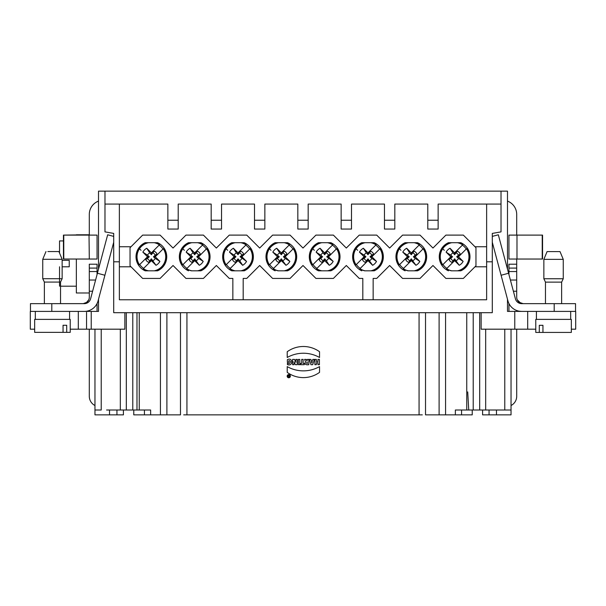 <?xml version="1.0" encoding="UTF-8"?>
<svg xmlns="http://www.w3.org/2000/svg" width="606" height="606" viewBox="0 0 606 606"><rect width="100%" height="100%" fill="white"/><g stroke="black" fill="none" stroke-linecap="round" stroke-linejoin="round"><path stroke-width="0.91" d="M437.653 414.86L432.479 414.86M168.347 414.86L173.521 414.86M183.701 312.696L186.936 312.696L186.936 414.86L183.701 414.86M180.474 312.696L180.474 414.86L160.423 414.86L160.423 312.696L160.423 414.86L133.767 414.86L133.767 410.012M166.892 312.696L166.892 414.86L163.658 414.86M472.233 410.012L472.233 414.86L455.364 414.86L469.014 414.86M425.526 312.696L425.526 414.86L455.364 414.86L455.364 410.012L466.749 410.012L466.749 312.696L473.218 312.696L473.218 410.012L466.749 410.012M439.108 312.696L439.108 414.86L442.342 414.86M422.299 414.86L419.064 414.86L419.064 312.696L422.299 312.696M186.936 414.86L419.064 414.86M308.802 364.691C305.492 365.107 304.401 364.085 305.515 361.623L304.568 359.396L306.181 359.396L306.992 361.153L307.34 359.396L308.802 359.396L308.802 364.691M298.349 359.396L298.349 364.691L299.803 364.691L299.803 359.396L298.349 359.396M287.214 357.479A32.891 32.891 0 0 1 319.544 357.479L319.544 351.738A27.543 27.543 0 0 0 287.214 351.738L287.214 357.479M287.358 359.669L287.358 362.282L288.82 362.282L288.82 360.676C291.94 360.6 289.744 364.941 287.411 363.236L287.411 364.577C293.206 366.941 293.115 356.752 287.358 359.669M294.016 364.691L292.615 364.691L292.615 359.396L294.486 359.396L295.842 362.38L295.842 359.396L297.251 359.396L297.251 364.691L295.38 364.691L294.016 361.699L294.016 364.691M314.9 359.396L314.9 364.691L316.362 364.691L316.362 362.759L317.945 362.759L317.945 364.691L319.407 364.691L319.407 359.396L317.945 359.396L317.945 361.479L316.362 361.479L316.362 359.396L314.9 359.396M310.757 359.396L309.31 359.396L310.976 364.691L312.704 364.691L314.378 359.396L312.931 359.396L312.666 360.259L311.022 360.259L310.757 359.396M287.214 366.615L287.214 372.364A27.543 27.543 0 0 0 319.544 372.364L319.544 366.615A32.891 32.891 0 0 1 287.214 366.615M287.168 376.174A1.591 1.591 0 0 0 289.562 377.553A1.591 1.591 0 0 0 289.562 374.796A1.591 1.591 0 0 0 287.168 376.174M300.546 363.441L300.546 364.691L304.295 364.691L304.295 363.441L303.151 363.441L303.151 359.396L301.69 359.396L301.69 363.441L300.546 363.441M527.697 311.408L527.697 329.187L481.134 329.187L481.134 312.696L478.876 312.696M469.014 312.696L463.84 312.696M315.446 312.696L309.787 312.696M296.213 312.696L290.554 312.696M142.16 312.696L136.986 312.696L136.986 410.012M127.124 312.696L124.866 312.696L124.866 329.187L70.228 329.187L70.228 332.368L34.663 332.368L34.663 319.377L70.228 319.377L34.663 319.377M492.292 261.807L492.292 312.696L113.708 312.696L113.708 233.416L104.982 231.878L104.982 204.07L167.862 204.07L167.862 220.236L178.209 220.236L178.209 204.07L211.183 204.07L211.183 220.236L221.531 220.236L221.531 204.07L254.505 204.07L254.505 220.236L264.852 220.236L264.852 204.07L297.826 204.07L297.826 220.236L308.174 220.236L308.174 204.07L341.148 204.07L341.148 220.236L351.495 220.236L351.495 204.07L384.469 204.07L384.469 220.236L394.817 220.236L394.817 204.07L427.791 204.07L427.791 220.236L438.138 220.236L438.138 204.07L501.018 204.07L501.018 231.878L492.292 233.416L492.292 261.807L486.633 261.807L486.633 299.765L119.367 299.765L232.848 299.765L232.848 278.427L229.288 278.427L216.357 265.496L203.427 278.427L185.966 278.427L173.036 265.496L160.105 278.427L142.645 278.427L130.04 265.822L130.04 247.718L142.645 235.105L160.105 235.105L173.036 248.043L185.966 235.105L203.427 235.105L216.357 248.043L229.288 235.105L246.748 235.105L259.679 248.043L272.609 235.105L290.069 235.105L303 248.043L315.931 235.105L333.391 235.105L346.321 248.043L359.252 235.105L376.712 235.105L389.643 248.043L402.573 235.105L420.034 235.105L432.964 248.043L445.895 235.105L463.355 235.105L474.99 246.748L486.633 246.748L474.99 246.748L475.96 247.718L475.96 265.822L463.355 278.427L445.895 278.427L432.964 265.496L420.034 278.427L402.573 278.427L389.643 265.496L376.712 278.427L373.152 278.427L373.152 299.765L362.812 299.765L362.812 278.427L359.252 278.427L346.321 265.496L333.391 278.427L315.931 278.427L303 265.496L290.069 278.427L272.609 278.427L259.679 265.496L246.748 278.427L243.188 278.427L243.188 299.765L232.848 299.765M150.636 414.86L150.636 410.012L139.251 410.012L139.251 312.696L132.782 312.696L132.782 410.012L132.782 312.696M163.658 312.696L160.423 312.696M445.577 414.86L445.577 312.696L442.342 312.696M113.708 261.807L119.367 261.807L119.367 299.765M119.367 261.807L119.367 204.07M516.698 311.408L507.487 311.408L507.487 299.212M507.487 191.14L481.3 191.14L507.487 191.14L501.018 191.14L507.487 191.14L507.487 269.102M501.018 191.14L98.513 191.14L501.018 191.14L501.018 204.07M152.326 191.14L149.705 191.14M451.19 191.14L448.569 191.14M395.142 191.14L427.472 191.14L395.142 191.14M351.821 191.14L384.151 191.14L351.821 191.14M221.849 191.14L254.179 191.14L221.849 191.14M178.528 191.14L210.858 191.14L178.528 191.14M308.499 191.14L340.822 191.14L308.499 191.14M470.794 191.14L438.464 191.14L470.794 191.14M265.178 191.14L297.501 191.14L265.178 191.14M66.811 311.408L98.513 311.408L98.513 299.212M98.513 269.102L98.513 191.14M507.487 311.408L519.448 311.408M514.767 329.187L514.767 311.408L523.811 311.408M575.102 311.408L570.367 311.408M139.251 410.012L106.573 410.012M100.202 329.187L106.573 329.187M101.225 329.187L101.225 410.012L94.96 410.012L94.96 329.187M116.943 414.86L116.943 410.012L123.412 410.012L123.412 414.86L94.96 414.86L94.96 410.012M123.412 410.012L123.412 414.86M109.519 414.86L109.519 410.012M30.3 311.408L30.3 329.187L30.3 311.408M34.663 329.187L30.3 329.187M86.552 311.408L82.227 311.408M511.04 329.187L511.04 414.86L489.057 414.86L489.057 410.012L482.588 410.012L482.588 414.86L482.588 410.012M511.04 410.012L473.218 410.012M478.876 410.012L491.807 410.012M489.057 414.86L482.588 414.86M499.427 329.187L505.798 329.187M496.481 414.86L496.481 410.012M575.7 311.408L575.7 329.187L575.7 311.408M571.337 329.187L575.7 329.187M527.697 329.187L535.772 329.187L535.772 332.421L539.287 332.421L539.287 325.308L542.946 325.308L542.946 332.421L539.287 332.421M486.633 204.07L486.633 261.807M104.982 191.14L104.982 204.07M178.209 220.236L178.209 229.053L167.862 229.053L167.862 220.236M130.04 247.718L131.01 246.748L119.367 246.748L131.01 246.748L142.645 235.105L160.105 235.105L173.036 248.043L185.966 235.105L203.427 235.105L216.357 248.043L229.288 235.105L246.748 235.105L259.679 248.043L272.609 235.105L290.069 235.105L303 248.043L315.931 235.105L333.391 235.105L346.321 248.043L359.252 235.105L376.712 235.105L389.643 248.043L402.573 235.105L420.034 235.105L432.964 248.043L445.895 235.105L463.355 235.105L475.96 247.718M438.138 220.236L438.138 229.053L427.791 229.053L427.791 220.236M394.817 220.236L394.817 229.053L384.469 229.053L384.469 220.236M351.495 220.236L351.495 229.053L341.148 229.053L341.148 220.236M308.174 220.236L308.174 229.053L297.826 229.053L297.826 220.236M264.852 220.236L264.852 229.053L254.505 229.053L254.505 220.236M221.531 220.236L221.531 229.053L211.183 229.053L211.183 220.236M405.134 270.829A15.355 15.355 0 0 1 405.134 242.703L417.473 242.703A15.355 15.355 0 0 1 417.473 270.829L408.05 270.829A14.438 14.438 0 0 1 403.225 268.731L403.566 268.397A13.968 13.968 180 0 1 399.68 264.511L399.339 264.845A14.438 14.438 0 0 1 408.05 242.703M330.831 242.703A15.355 15.355 0 0 1 330.831 270.829L318.491 270.829A15.355 15.355 0 0 1 318.491 242.703L330.831 242.703A15.355 15.355 0 0 1 330.831 270.829L321.831 270.829A14.347 14.347 0 0 1 316.65 268.67L316.923 268.397A13.968 13.968 180 0 1 313.037 264.511L312.696 264.845A14.438 14.438 0 0 1 321.407 242.703M244.188 242.703A15.355 15.355 0 0 1 244.188 270.829L231.848 270.829A15.355 15.355 0 0 1 231.848 242.703L244.188 242.703A15.355 15.355 0 0 1 244.188 270.829L235.189 270.829A14.347 14.347 0 0 1 230.007 268.67L230.28 268.397A13.968 13.968 180 0 1 226.394 264.511L226.053 264.845A14.438 14.438 0 0 1 234.764 242.703M157.545 242.703A15.355 15.355 0 0 1 157.545 270.829L145.205 270.829A15.355 15.355 0 0 1 145.205 242.703L157.545 242.703A15.355 15.355 0 0 1 157.545 270.829L154.628 270.829A14.438 14.438 0 0 0 163.34 248.695L162.999 249.028A13.968 13.968 180 0 0 159.113 245.142L159.454 244.809A14.438 14.438 0 0 0 154.628 242.703M188.527 270.829A15.355 15.355 0 0 1 188.527 242.703L200.866 242.703A15.355 15.355 0 0 1 200.866 270.829L191.443 270.829A14.438 14.438 0 0 1 186.618 268.731L186.959 268.397A13.968 13.968 180 0 1 183.073 264.511L182.732 264.845A14.438 14.438 0 0 1 191.443 242.703M275.169 270.829A15.355 15.355 0 0 1 275.169 242.703L287.509 242.703A15.355 15.355 0 0 1 287.509 270.829L278.086 270.829A14.438 14.438 0 0 1 273.261 268.731L273.601 268.397A13.968 13.968 180 0 1 269.715 264.511L269.375 264.845A14.438 14.438 0 0 1 278.086 242.703M361.812 270.829A15.355 15.355 0 0 1 361.812 242.703L374.152 242.703A15.355 15.355 0 0 1 374.152 270.829L364.729 270.829A14.438 14.438 0 0 1 359.903 268.731L360.244 268.397A13.968 13.968 180 0 1 356.358 264.511L356.017 264.845A14.438 14.438 0 0 1 364.729 242.703M448.455 270.829A15.355 15.355 0 0 1 448.455 242.703L460.795 242.703A15.355 15.355 0 0 1 460.795 270.829L451.372 270.829A14.438 14.438 0 0 1 446.546 268.731L446.887 268.397A13.968 13.968 180 0 1 443.001 264.511L442.66 264.845A14.438 14.438 0 0 1 451.372 242.703M231.848 270.829L235.189 270.829M241.271 270.829A14.438 14.438 0 0 0 249.983 248.695L249.642 249.028A13.968 13.968 180 0 0 245.756 245.142L246.097 244.809A14.438 14.438 0 0 0 241.271 242.703M249.983 248.695L241.4 257.277L240.893 256.77L243.65 254.012A6.272 6.272 180 0 0 240.771 251.142L238.014 253.891L237.514 253.391L246.097 244.809M234.764 270.829A14.438 14.438 0 0 1 229.939 268.731M246.028 244.869A14.347 14.347 180 0 0 240.847 242.703M249.914 248.755A14.347 14.347 0 0 1 240.847 270.829M318.491 270.829L321.831 270.829M327.914 270.829A14.438 14.438 0 0 0 336.625 248.695L336.285 249.028A13.968 13.968 180 0 0 332.399 245.142L332.739 244.809A14.438 14.438 0 0 0 327.914 242.703M336.625 248.695L328.043 257.277L327.535 256.77L330.293 254.012A6.272 6.272 180 0 0 327.414 251.142L324.664 253.891L324.157 253.391L332.739 244.809M321.407 270.829A14.438 14.438 0 0 1 316.582 268.731M332.671 244.869A14.347 14.347 180 0 0 327.49 242.703M336.557 248.755A14.347 14.347 0 0 1 327.49 270.829M148.122 242.703A14.438 14.438 0 0 0 139.41 264.845L139.751 264.511A13.968 13.968 180 0 0 143.637 268.397L143.296 268.731A14.438 14.438 0 0 0 148.122 270.829L145.205 270.829M148.122 270.829L148.546 270.829A14.347 14.347 180 0 1 143.364 268.67L143.296 268.731M278.086 270.829L278.51 270.829A14.347 14.347 180 0 1 273.329 268.67L273.261 268.731M364.729 270.829L365.153 270.829A14.347 14.347 0 0 1 359.972 268.67L359.903 268.731M408.05 270.829L408.474 270.829A14.347 14.347 0 0 1 403.293 268.67L403.225 268.731M451.372 270.829L451.796 270.829A14.347 14.347 180 0 1 446.614 268.67L446.546 268.731M191.443 270.829L191.867 270.829A14.347 14.347 0 0 1 186.686 268.67L186.618 268.731M139.41 264.845L147.485 256.77L142.857 252.134A9.696 9.696 -0 0 1 146.743 248.248L151.371 252.884L159.386 244.869A14.347 14.347 180 0 0 154.204 242.703M148.546 242.703A14.347 14.347 180 0 0 139.478 264.784M182.732 264.845L190.807 256.77L186.178 252.134A9.696 9.696 -0 0 1 190.064 248.248L194.693 252.884L202.707 244.869A14.347 14.347 180 0 0 197.526 242.703M191.867 242.703A14.347 14.347 180 0 0 182.8 264.784M226.053 264.845L234.128 256.77L229.5 252.134A9.696 9.696 -0 0 1 233.386 248.248L236.438 252.944A4.136 4.136 180 0 0 234.196 255.194L229.5 252.134M235.189 242.703A14.347 14.347 180 0 0 226.121 264.784M269.375 264.845L277.45 256.77L272.821 252.134A9.696 9.696 -0 0 1 276.707 248.248L281.335 252.884L289.35 244.869A14.347 14.347 180 0 0 284.169 242.703M278.51 242.703A14.347 14.347 180 0 0 269.443 264.784M312.696 264.845L320.771 256.77L316.143 252.134A9.696 9.696 -0 0 1 320.029 248.248L323.089 252.944A4.136 4.136 180 0 0 320.839 255.194L316.143 252.134M321.831 242.703A14.347 14.347 180 0 0 312.764 264.784M356.017 264.845L364.1 256.77L359.464 252.134A9.696 9.696 -0 0 1 363.35 248.248L367.986 252.884L375.993 244.869A14.347 14.347 180 0 0 370.811 242.703M365.153 242.703A14.347 14.347 180 0 0 356.086 264.784M399.339 264.845L407.421 256.77L402.785 252.134A9.696 9.696 -0 0 1 406.671 248.248L411.307 252.884L419.314 244.869A14.347 14.347 180 0 0 414.133 242.703M408.474 242.703A14.347 14.347 180 0 0 399.407 264.784M442.66 264.845L450.743 256.77L446.107 252.134A9.696 9.696 -0 0 1 449.993 248.248L454.629 252.884L462.636 244.869A14.347 14.347 180 0 0 457.454 242.703M451.796 242.703A14.347 14.347 180 0 0 442.728 264.784M243.188 299.765L362.812 299.765M163.34 248.695L154.757 257.277L154.25 256.77L157.007 254.012A6.272 6.272 180 0 0 154.129 251.142L151.371 253.891L150.871 253.391L151.371 252.884M154.628 270.829L154.204 270.829A14.347 14.347 180 0 0 163.272 248.755M373.152 299.765L486.633 299.765M119.367 266.791L131.01 266.791M474.99 266.791L486.633 266.791M200.866 242.703A15.355 15.355 0 0 1 200.866 270.829L197.95 270.829A14.438 14.438 0 0 0 206.661 248.695L206.32 249.028A13.968 13.968 180 0 0 202.434 245.142L202.775 244.809A14.438 14.438 0 0 0 197.95 242.703M206.661 248.695L206.593 248.755A14.347 14.347 0 0 1 197.526 270.829L197.95 270.829M287.509 242.703A15.355 15.355 0 0 1 287.509 270.829L284.593 270.829A14.438 14.438 0 0 0 293.304 248.695L292.963 249.028A13.968 13.968 180 0 0 289.077 245.142L289.418 244.809A14.438 14.438 0 0 0 284.593 242.703M293.304 248.695L284.722 257.277L284.214 256.77L286.971 254.012A6.272 6.272 180 0 0 284.093 251.142L281.335 253.891L280.836 253.391L281.335 252.884M284.593 270.829L284.169 270.829A14.347 14.347 180 0 0 293.236 248.755M374.152 242.703A15.355 15.355 0 0 1 374.152 270.829L371.236 270.829A14.438 14.438 0 0 0 379.947 248.695L379.606 249.028A13.968 13.968 180 0 0 375.72 245.142L376.061 244.809A14.438 14.438 0 0 0 371.236 242.703M379.947 248.695L379.879 248.755A14.347 14.347 0 0 1 370.811 270.829L371.236 270.829M417.473 242.703A15.355 15.355 0 0 1 417.473 270.829L414.557 270.829A14.438 14.438 0 0 0 423.268 248.695L422.927 249.028A13.968 13.968 180 0 0 419.041 245.142L419.382 244.809A14.438 14.438 0 0 0 414.557 242.703M423.268 248.695L423.2 248.755A14.347 14.347 0 0 1 414.133 270.829M460.795 242.703A15.355 15.355 0 0 1 460.795 270.829L457.878 270.829A14.438 14.438 0 0 0 466.59 248.695L466.249 249.028A13.968 13.968 180 0 0 462.363 245.142L462.704 244.809A14.438 14.438 0 0 0 457.878 242.703M466.59 248.695L458.007 257.277L457.5 256.77L460.257 254.012A6.272 6.272 180 0 0 457.378 251.142L454.629 253.891L454.121 253.391L454.629 252.884M457.878 270.829L457.454 270.829A14.347 14.347 180 0 0 466.522 248.755M457.454 270.829L451.796 270.829M370.811 270.829L365.153 270.829M284.169 270.829L278.51 270.829M197.526 270.829L191.867 270.829M154.204 270.829L148.546 270.829M113.708 242.241L104.906 275.253L97.407 273.253L107.671 234.787L113.708 236.393L107.671 234.787M78.303 329.187L78.303 311.408L84.34 311.408A14.226 14.226 106.4 0 0 98.081 300.849L104.906 275.253M84.332 311.408L30.459 311.408L30.459 303.644L58.911 303.644M55.358 303.644L49.533 303.644L51.798 303.644L51.798 311.408L35.315 311.408L35.315 319.377L69.584 319.377L69.584 311.408M76.348 286.191L60.532 286.191L60.532 303.644L60.532 282.07L44.367 282.07L44.367 303.644L83.31 303.629M30.459 303.644L84.332 303.644L86.719 303.189L86.719 302.356L83.257 303.636M97.407 273.253L90.582 298.849A6.469 6.469 -90 0 1 84.332 303.644M88.741 299.811L86.393 302.576M92.612 291.228L89.302 291.228L89.302 297.182A6.469 6.469 0 0 1 86.719 302.356M94.96 405.52A10.347 10.347 180 0 1 89.302 396.301L89.302 329.187M89.302 291.228L89.302 264.201L97.058 264.201L97.058 274.556M98.513 311.408L82.189 311.408M89.302 268.087L97.058 268.087M98.513 201.101A14.226 14.226 180 0 0 89.302 214.418A14.226 14.226 0 0 1 98.513 201.101M63.441 235.105L97.058 235.105L97.058 259.035L63.441 259.035L63.441 235.105L89.302 234.787L89.302 214.418M63.054 332.368L63.054 325.263L66.713 325.263L66.713 332.368M63.441 240.93L59.539 240.93L59.539 253.043L58.911 251.551L47.874 251.551M44.367 282.07L42.746 278.707L62.145 278.707L60.532 282.07M58.911 251.551L62.145 259.307L42.746 259.307L42.746 278.707M545.468 282.123L545.468 303.644L523.167 303.644L519.281 302.356L523.152 303.644L561.633 303.644L561.633 282.123L563.254 278.752L543.855 278.752L545.468 282.123L561.633 282.123L561.633 303.644M492.292 236.393L498.329 234.787L508.593 273.253L501.094 275.253L507.919 300.849A14.226 14.226 165.1 0 0 521.668 311.408L554.202 311.408L554.202 303.644L547.089 303.644M522.69 303.629L523.811 303.644M519.281 303.189L521.66 303.644A6.469 6.469 -14.9 0 1 515.418 298.849A6.469 6.469 165.1 0 0 519.281 303.189L519.281 302.356A6.469 6.469 0 0 1 516.698 297.182A6.469 6.469 180 0 0 517.259 299.811L520.705 303.159M508.942 311.408L508.942 303.538M516.698 259.035L516.698 268.087L508.942 268.087L508.942 264.201L516.698 264.201M508.942 253.21L508.942 235.105L508.942 259.035L508.942 235.105L542.559 235.105L542.559 259.035L508.942 259.035M507.487 201.101A14.226 14.226 0 0 1 516.698 214.418L516.698 235.105M542.226 235.105L542.226 259.035M508.942 274.556L508.942 268.087L516.698 268.087L516.698 291.228L513.388 291.228M521.66 311.408L519.281 311.204M515.418 298.849L508.593 273.253M501.094 275.253L492.292 242.241M553.551 311.408L536.416 311.408L536.416 319.377L570.685 319.377L570.685 311.408L554.202 311.408L575.541 311.408L575.541 303.644L521.668 303.644M575.541 311.408L575.541 303.644M516.698 297.182L516.698 291.228M543.377 319.377L563.724 319.377M571.337 319.423L571.337 332.421L542.946 332.421M558.126 251.596L547.089 251.596L560.02 251.596L563.254 259.353L543.855 259.353L543.855 278.752M547.089 251.596L543.855 259.353L547.089 251.596L560.02 251.596L563.254 259.353L563.254 278.752L563.254 259.353M76.348 259.035L76.348 292.978L89.302 292.978M76.348 234.787L89.302 234.787M363.35 248.248L366.41 252.944A4.136 4.136 180 0 0 364.161 255.194L359.464 252.134M369.562 260.588A4.136 4.136 180 0 0 371.804 258.345L376.5 261.406A9.696 9.696 0 0 1 372.614 265.292L367.986 258.823L365.229 262.398L367.986 259.648L368.486 260.148L359.972 268.67M364.161 258.345L365.926 256.77L365.107 256.77L362.35 259.527L364.161 258.345A4.136 4.136 180 0 0 366.41 260.588M365.926 256.77L364.161 255.194M366.41 252.944L367.986 254.717L370.736 251.142L367.986 253.891L367.478 253.391L367.986 252.884M379.879 248.755L371.364 257.277L370.857 256.77L373.614 254.012L371.804 255.194A4.136 4.136 180 0 0 369.562 252.944M371.804 255.194L370.039 256.77L371.804 258.345M367.986 254.717L367.986 253.891M373.614 254.012A6.272 6.272 180 0 0 370.736 251.142M370.857 256.77L370.039 256.77M371.872 256.77L376.5 261.406M372.614 265.292L367.986 260.656M367.986 258.823L367.986 259.648M362.35 259.527A6.272 6.272 180 0 0 365.229 262.398M364.1 256.77L364.6 256.262L365.107 256.77M356.086 248.755L357.638 250.308M182.8 248.755L184.353 250.308M146.743 248.248L149.796 252.944A4.136 4.136 180 0 0 147.553 255.194L142.857 252.134M152.947 260.588A4.136 4.136 180 0 0 155.197 258.345L159.893 261.406A9.696 9.696 0 0 1 156.007 265.292L151.371 258.823L148.621 262.398L151.371 259.648L151.879 260.148L143.364 268.67M147.553 258.345L149.318 256.77L148.5 256.77L145.743 259.527L147.553 258.345A4.136 4.136 180 0 0 149.796 260.588M149.318 256.77L147.553 255.194M149.796 252.944L151.371 254.717L154.129 251.142M157.007 254.012L155.197 255.194A4.136 4.136 180 0 0 152.947 252.944M155.197 255.194L153.432 256.77L155.197 258.345M151.371 254.717L151.371 253.891M154.25 256.77L153.432 256.77M155.257 256.77L159.893 261.406M156.007 265.292L151.371 260.656M151.371 258.823L151.371 259.648M145.743 259.527A6.272 6.272 180 0 0 148.621 262.398M147.485 256.77L147.993 256.262L148.5 256.77M312.764 248.755L314.317 250.308M62.145 266.791L62.145 260.322L69.236 260.322L69.236 266.791L62.145 266.791L69.236 266.791M59.539 266.791L59.539 286.191M449.993 248.248L453.053 252.944A4.136 4.136 180 0 0 450.803 255.194L446.107 252.134M456.204 260.588A4.136 4.136 180 0 0 458.447 258.345L463.143 261.406A9.696 9.696 0 0 1 459.257 265.292L454.629 258.823L451.871 262.398L454.629 259.648L455.129 260.148L446.614 268.67M450.803 258.345L452.568 256.77L451.75 256.77L448.993 259.527L450.803 258.345A4.136 4.136 180 0 0 453.053 260.588M452.568 256.77L450.803 255.194M453.053 252.944L454.629 254.717L457.378 251.142M460.257 254.012L458.447 255.194A4.136 4.136 180 0 0 456.204 252.944M458.447 255.194L456.682 256.77L458.447 258.345M454.629 254.717L454.629 253.891M457.5 256.77L456.682 256.77M458.515 256.77L463.143 261.406M459.257 265.292L454.629 260.656M454.629 258.823L454.629 259.648M448.993 259.527A6.272 6.272 180 0 0 451.871 262.398M450.743 256.77L451.243 256.262L451.75 256.77M442.728 248.755L444.281 250.308M139.478 248.755L141.031 250.308M276.707 248.248L279.76 252.944A4.136 4.136 180 0 0 277.518 255.194L272.821 252.134M282.911 260.588A4.136 4.136 180 0 0 285.161 258.345L289.857 261.406A9.696 9.696 0 0 1 285.971 265.292L281.335 258.823L278.586 262.398L281.335 259.648L281.843 260.148L273.329 268.67M277.518 258.345L279.283 256.77L278.465 256.77L275.707 259.527L277.518 258.345A4.136 4.136 180 0 0 279.76 260.588M279.283 256.77L277.518 255.194M279.76 252.944L281.335 254.717L284.093 251.142M286.971 254.012L285.161 255.194A4.136 4.136 180 0 0 282.911 252.944M285.161 255.194L283.396 256.77L285.161 258.345M281.335 254.717L281.335 253.891M284.214 256.77L283.396 256.77M285.229 256.77L289.857 261.406M285.971 265.292L281.335 260.656M281.335 258.823L281.335 259.648M275.707 259.527A6.272 6.272 180 0 0 278.586 262.398M277.45 256.77L277.957 256.262L278.465 256.77M323.089 252.944L324.664 254.717L324.664 253.891M324.664 254.717L327.414 251.142M330.293 254.012L328.482 255.194A4.136 4.136 180 0 0 326.24 252.944M328.482 255.194L326.717 256.77L333.179 261.406A9.696 9.696 0 0 1 329.293 265.292L326.24 260.588A4.136 4.136 180 0 0 328.482 258.345M327.535 256.77L326.717 256.77M326.24 260.588L324.664 258.823L321.907 262.398L324.664 259.648L325.164 260.148L316.65 268.67M320.839 258.345L322.604 256.77L321.786 256.77L319.029 259.527L320.839 258.345A4.136 4.136 180 0 0 323.089 260.588M322.604 256.77L320.839 255.194M320.029 248.248L324.664 252.884M328.55 256.77L333.179 261.406M329.293 265.292L324.664 260.656M324.664 258.823L324.664 259.648M319.029 259.527A6.272 6.272 180 0 0 321.907 262.398M320.771 256.77L321.278 256.262L321.786 256.77M399.407 248.755L400.96 250.308M269.443 248.755L270.996 250.308M236.438 252.944L238.014 254.717L238.014 253.891M238.014 254.717L240.771 251.142M243.65 254.012L241.839 255.194A4.136 4.136 180 0 0 239.59 252.944M241.839 255.194L240.074 256.77L246.536 261.406A9.696 9.696 0 0 1 242.65 265.292L239.59 260.588A4.136 4.136 180 0 0 241.839 258.345M240.893 256.77L240.074 256.77M239.59 260.588L238.014 258.823L235.264 262.398L238.014 259.648L238.522 260.148L230.007 268.67M234.196 258.345L235.961 256.77L235.143 256.77L232.386 259.527L234.196 258.345A4.136 4.136 180 0 0 236.438 260.588M235.961 256.77L234.196 255.194M233.386 248.248L238.014 252.884M241.9 256.77L246.536 261.406M242.65 265.292L238.014 260.656M238.014 258.823L238.014 259.648M232.386 259.527A6.272 6.272 180 0 0 235.264 262.398M234.128 256.77L234.636 256.262L235.143 256.77M226.121 248.755L227.674 250.308M406.671 248.248L409.732 252.944A4.136 4.136 180 0 0 407.482 255.194L402.785 252.134M412.883 260.588A4.136 4.136 180 0 0 415.125 258.345L419.822 261.406A9.696 9.696 0 0 1 415.936 265.292L411.307 258.823L408.55 262.398L411.307 259.648L411.807 260.148L403.293 268.67M407.482 258.345L409.247 256.77L408.429 256.77L405.672 259.527L407.482 258.345A4.136 4.136 180 0 0 409.732 260.588M409.247 256.77L407.482 255.194M409.732 252.944L411.307 254.717L414.057 251.142L411.307 253.891L410.8 253.391L411.307 252.884M423.2 248.755L414.686 257.277L414.178 256.77L416.936 254.012L415.125 255.194A4.136 4.136 180 0 0 412.883 252.944M415.125 255.194L413.36 256.77L415.125 258.345M411.307 254.717L411.307 253.891M416.936 254.012A6.272 6.272 180 0 0 414.057 251.142M414.178 256.77L413.36 256.77M415.193 256.77L419.822 261.406M415.936 265.292L411.307 260.656M411.307 258.823L411.307 259.648M405.672 259.527A6.272 6.272 180 0 0 408.55 262.398M407.421 256.77L407.921 256.262L408.429 256.77M190.064 248.248L193.117 252.944A4.136 4.136 180 0 0 190.875 255.194L186.178 252.134M196.268 260.588A4.136 4.136 180 0 0 198.518 258.345L203.215 261.406A9.696 9.696 0 0 1 199.329 265.292L194.693 258.823L191.943 262.398L194.693 259.648L195.2 260.148L186.686 268.67M190.875 258.345L192.64 256.77L191.822 256.77L189.064 259.527L190.875 258.345A4.136 4.136 180 0 0 193.117 260.588M192.64 256.77L190.875 255.194M193.117 252.944L194.693 254.717L197.45 251.142L194.693 253.891L194.193 253.391L194.693 252.884M206.593 248.755L198.079 257.277L197.571 256.77L200.328 254.012L198.518 255.194A4.136 4.136 180 0 0 196.268 252.944M198.518 255.194L196.753 256.77L198.518 258.345M194.693 254.717L194.693 253.891M200.328 254.012A6.272 6.272 180 0 0 197.45 251.142M197.571 256.77L196.753 256.77M198.579 256.77L203.215 261.406M199.329 265.292L194.693 260.656M194.693 258.823L194.693 259.648M189.064 259.527A6.272 6.272 180 0 0 191.943 262.398M190.807 256.77L191.314 256.262L191.822 256.77M311.84 363.002L311.401 361.403L312.279 361.403L311.84 363.002M287.676 376.174A1.083 1.083 0 0 1 289.304 375.235A1.083 1.083 0 0 1 289.304 377.114A1.083 1.083 0 0 1 287.676 376.174M288.123 375.455L289.335 376.902L289.335 375.455L288.941 375.871L288.123 375.455M307.34 362.38C306.197 362.759 306.197 363.138 307.34 363.517L307.34 362.38M97.058 235.105L89.302 235.105M91.233 311.408L91.233 329.187L86.552 329.187L86.552 312.378M97.058 311.408L97.058 303.538M89.021 235.105L89.302 259.035M63.774 259.035L63.774 235.105M38.178 332.368L39.875 332.368M511.04 405.52A10.347 10.347 130.5 0 0 516.698 396.301L516.698 329.187M460.681 191.14L454.705 191.14M120.329 329.187L120.329 410.012M126.321 410.012L126.321 312.696M144.425 410.012L144.425 414.86M479.679 312.696L479.679 410.012M485.671 410.012L485.671 329.187M504.775 329.187L504.775 410.012M461.575 414.86L461.575 410.012M89.302 280.033L95.604 280.033M89.302 271.549L97.058 271.549M97.058 264.201L89.302 264.201M516.979 235.105L516.979 259.035M516.698 268.087L508.942 268.087M516.698 271.549L508.942 271.549M516.698 280.033L510.396 280.033M467.718 391.908L468.741 410.012M70.228 319.377L70.228 332.368M45.98 251.551L42.746 259.307L45.98 251.551M62.145 259.307L62.145 278.707M535.772 319.423L535.772 332.421"/></g></svg>
